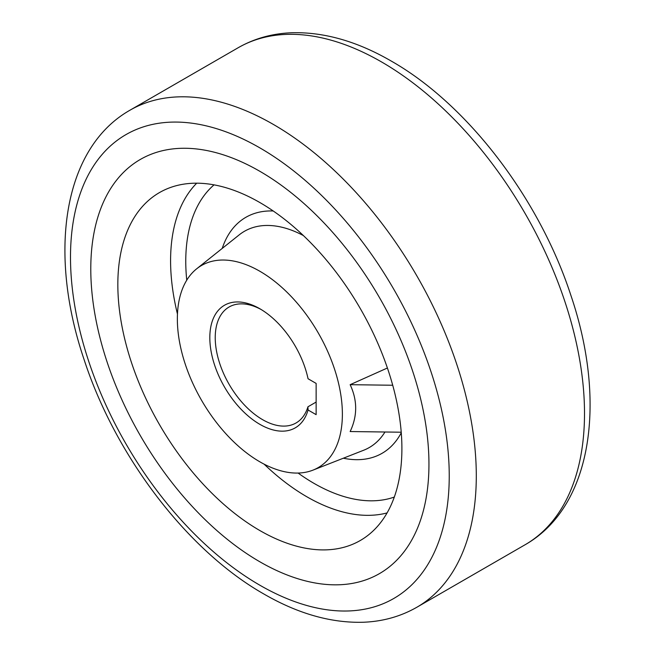 <?xml version="1.0" encoding="UTF-8"?>
<svg xmlns="http://www.w3.org/2000/svg" width="655" height="655" viewBox="0 0 655 655"><rect width="100%" height="100%" fill="white"/><g stroke="black" fill="none" stroke-linecap="round" stroke-linejoin="round"><path stroke-width="0.98" d="M259.863 561.793A239.124 138.058 60 0 1 103.654 351.072A239.124 138.058 60 0 1 140.309 159.46A239.124 138.058 60 0 1 259.863 171.307A239.124 138.058 60 0 1 416.081 382.021A239.124 138.058 60 0 1 379.425 573.633A239.124 138.058 60 0 1 259.863 561.793A239.124 138.058 60 0 1 103.654 351.072A239.124 138.058 60 0 1 140.309 159.46A239.124 138.058 60 0 1 259.863 171.307A239.124 138.058 60 0 1 416.081 382.021A239.124 138.058 60 0 1 379.425 573.633A239.124 138.058 60 0 1 259.863 561.793M259.863 424.342A70.781 40.864 60 0 1 209.821 337.652A70.781 40.864 60 0 1 259.863 308.759L259.863 308.759A70.781 40.864 60 0 1 259.871 308.759A70.781 40.864 60 0 1 308.055 378.746L316.136 383.412L316.136 414.656L308.055 409.989A70.781 40.864 60 0 1 259.863 424.342M261.239 309.569A66.957 38.653 -120 0 0 229.094 306.998A66.957 38.653 -120 0 0 218.835 360.651A66.957 38.653 -120 0 0 262.573 419.65A66.957 38.653 -120 0 0 296.052 422.966A66.957 38.653 -120 0 0 307.94 406.796L308.055 409.989M259.863 530.55A200.864 115.968 60 0 1 126.407 345.611A200.864 115.968 60 0 1 168.54 188.222A200.864 115.968 60 0 1 259.863 202.542A200.864 115.968 60 0 1 388.603 371.59A200.864 115.968 60 0 1 368.634 534.808A200.864 115.968 60 0 1 259.863 530.55M259.863 271.268A116.688 67.375 60 0 1 337.399 378.713A116.688 67.375 60 0 1 312.926 470.151A116.688 67.375 60 0 1 259.863 461.824A116.688 67.375 60 0 1 185.078 363.623A116.688 67.375 60 0 1 196.68 268.796A116.688 67.375 60 0 1 259.863 271.268M387.4 368.004L350.147 384.681C357.507 400.401 357.507 416.023 350.147 431.539L401.22 432.218M316.136 402.064L307.94 406.796M350.147 384.681L392.722 385.246M259.863 585.218A267.813 154.621 -120 0 0 449.24 475.882A267.813 154.621 -120 0 0 259.863 147.874A267.813 154.621 -120 0 0 70.494 257.21A267.813 154.621 -120 0 0 259.863 585.218M273.397 124.45A286.947 165.666 60 0 1 460.85 377.305A286.947 165.666 60 0 1 416.867 607.242L525.081 544.764A286.947 165.666 -120 0 0 569.064 314.834A286.947 165.666 -120 0 0 381.603 61.971A286.947 165.666 -120 0 0 238.133 47.758L129.919 110.236A286.947 165.666 60 0 1 273.397 124.45M387.08 512.922A192.701 111.26 60 0 1 306.843 496.768A192.701 111.26 60 0 1 264.096 464.141M177.464 314.081A192.701 111.26 60 0 1 196.713 183.187M384.968 432.005A124.851 72.083 60 0 1 363.615 450.263L312.926 470.151M196.68 268.796L239.239 234.842A124.851 72.083 60 0 1 303.404 235.571M222.225 248.409A136.24 78.657 60 0 1 273.225 210.984M394.302 497.063A181.312 104.677 60 0 1 313.974 483.349A181.312 104.677 60 0 1 298.107 473.057M186.749 280.176A181.312 104.677 60 0 1 214.054 184.857M401.269 432.758A136.24 78.657 60 0 1 343.351 458.213M129.919 110.236C62.659 148.456 47.93 253.379 84.184 359.849C115.722 456.502 187.584 550.749 263.826 593.979C297.902 613.702 331.045 623.126 363.247 622.25C382.782 621.505 400.655 616.502 416.867 607.242M238.133 47.758C254.345 38.498 272.218 33.495 291.753 32.75C323.955 31.874 357.098 41.298 391.174 61.021C467.416 104.251 539.278 198.498 570.816 295.151C607.07 401.621 592.341 506.544 525.081 544.764"/></g></svg>
